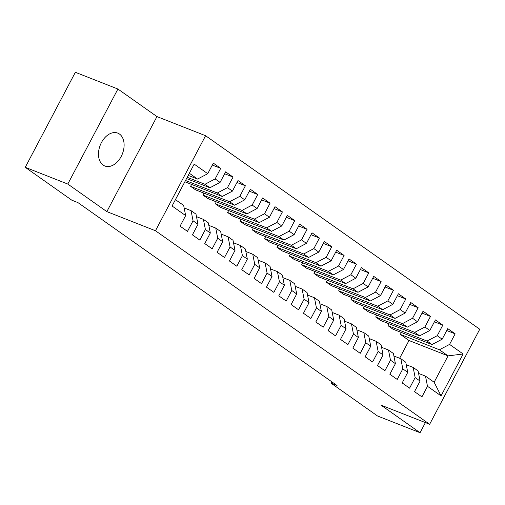 <?xml version="1.0" encoding="UTF-8"?>
<svg xmlns="http://www.w3.org/2000/svg" width="505" height="505" viewBox="0 0 505 505"><rect width="100%" height="100%" fill="white"/><g stroke="black" fill="none" stroke-linecap="round" stroke-linejoin="round"><path stroke-width="0.76" d="M103.115 165.072A17.669 11.893 111.5 0 0 104.832 166A17.669 11.893 111.5 0 0 121.8 155.237A17.669 11.893 111.5 0 0 119.477 134.046A17.669 11.893 111.5 0 0 117.766 133.118A17.669 11.893 111.5 0 0 100.792 143.881A17.669 11.893 111.5 0 0 103.115 165.072M117.905 89.025L67.796 184.054L106.852 211.62L156.954 116.586L117.905 89.025L75.352 72.284L25.25 167.313L71.83 200.195L77.909 202.587L337.024 385.492L330.945 383.099L377.519 415.975L420.072 432.716L425.399 422.609M156.954 116.586L205.585 135.719L479.75 329.247L429.648 424.282L155.477 230.747L205.585 135.719M399.632 358.26L408.993 340.509L448.049 355.873L463.148 353.992L449.576 344.41L455.15 333.837L447.746 328.616L442.172 339.183L437.242 335.699L442.809 325.132L435.411 319.905L429.837 330.472L424.901 326.988L430.475 316.42L423.07 311.194L417.496 321.761L412.56 318.276L418.134 307.709L410.729 302.482L405.155 313.056L400.225 309.571L405.793 298.998L398.394 293.771L392.821 304.345L387.884 300.86L393.458 290.293L386.054 285.066L380.48 295.633L375.543 292.149L381.117 281.582L373.713 276.355L368.139 286.922L363.209 283.438L368.776 272.87L361.378 267.644L355.804 278.217L350.868 274.733L356.442 264.159L349.037 258.932L343.463 269.506L338.527 266.021L344.101 255.454L336.696 250.227L331.122 260.795L326.192 257.31L331.76 246.743L324.362 241.516L318.788 252.083L313.851 248.599L319.425 238.032L312.021 232.805L306.447 243.378L301.51 239.894L307.084 229.32L299.68 224.094L294.112 234.667L289.176 231.183L294.743 220.609L287.345 215.389L281.771 225.956L276.835 222.471L282.409 211.904L275.004 206.678L269.43 217.245L264.494 213.76L270.068 203.193L262.663 197.966L257.095 208.533L252.159 205.055L257.727 194.482L250.328 189.255L244.755 199.828L239.818 196.344L245.392 185.771L237.988 180.55L232.414 191.117L227.477 187.633L233.051 177.066L225.647 171.839L220.079 182.406L215.143 178.921L220.717 168.354L213.312 163.128L207.738 173.695L197.569 179.067L189.343 173.259M463.148 353.992L441.061 395.882L427.489 386.3L425.5 376.149L418.588 373.429M207.738 173.695L194.166 164.119L172.079 206.008L185.651 215.591L180.077 226.158L187.481 231.385L193.055 220.811L197.992 224.296L192.418 234.869L199.822 240.096L205.39 229.523L210.326 233.007L204.759 243.58L212.157 248.801L217.731 238.234L222.667 241.718L217.093 252.285L224.498 257.512L230.072 246.945L235.008 250.43L229.434 260.997L236.839 266.223L242.406 255.656L247.343 259.134L241.775 269.708L249.173 274.935L254.747 264.361L259.684 267.846L254.11 278.419L261.514 283.64L267.088 273.072L272.025 276.557L266.451 287.124L273.855 292.351L279.423 281.784L284.359 285.268L278.785 295.835L286.19 301.062L291.764 290.495L296.7 293.973L291.126 304.547L298.531 309.773L304.105 299.2L309.041 302.684L303.467 313.258L310.872 318.485L316.439 307.911L321.376 311.396L315.802 321.963L323.206 327.19L328.78 316.622L333.717 320.107L328.143 330.674L335.547 335.901L341.121 325.334L346.058 328.818L340.484 339.385L347.888 344.612L353.456 334.039L358.392 337.523L352.818 348.097L360.223 353.323L365.797 342.75L370.733 346.234L365.159 356.801L372.564 362.028L378.138 351.461L383.074 354.946L377.5 365.513L384.905 370.739L390.472 360.172L395.409 363.657L389.835 374.224L397.239 379.451L402.813 368.877L407.75 372.362L402.176 382.935L409.58 388.162L415.154 377.588L420.091 381.073L414.517 391.646L421.921 396.867L427.489 386.3M187.21 177.305L204.973 184.287L209.91 187.772L186.541 178.581M215.143 178.921L204.973 184.287M220.079 182.406L209.91 187.772M175.437 199.633L183.662 205.44L185.651 215.591M185.531 180.5L217.314 192.998L222.244 196.483L184.855 181.775M227.477 187.633L217.314 192.998M232.414 191.117L222.244 196.483M193.055 220.811L191.067 210.667L184.155 207.946M191.067 210.667L196.003 214.152L197.992 224.296M190.593 186.345L229.649 201.71L234.585 205.194L195.53 189.83L190.593 186.345L191.603 184.432M239.818 196.344L229.649 201.71M244.755 199.828L234.585 205.194M205.39 229.523L203.408 219.378L196.495 216.658M203.408 219.378L208.338 222.857L210.326 233.007M202.934 195.056L241.99 210.421L246.926 213.905L207.871 198.541L202.934 195.056L203.944 193.137M252.159 205.055L241.99 210.421M257.095 208.533L246.926 213.905M217.731 238.234L215.742 228.083L208.83 225.369M215.742 228.083L220.679 231.568L222.667 241.718M215.275 203.768L254.324 219.126L259.261 222.61L220.212 207.252L215.275 203.768L216.285 201.849M264.494 213.76L254.324 219.126M269.43 217.245L259.261 222.61M230.072 246.945L228.083 236.794L221.171 234.074M228.083 236.794L233.02 240.279L235.008 250.43M227.61 212.472L266.665 227.837L271.602 231.322L232.546 215.957L227.61 212.472L228.62 210.56M276.835 222.471L266.665 227.837M281.771 225.956L271.602 231.322M242.406 255.656L240.418 245.506L233.506 242.785M240.418 245.506L245.354 248.99L247.343 259.134M239.951 221.184L279.006 236.548L283.943 240.033L244.887 224.668L239.951 221.184L240.961 219.271M289.176 231.183L279.006 236.548M294.112 234.667L283.943 240.033M254.747 264.361L252.759 254.217L245.847 251.496M252.759 254.217L257.695 257.695L259.684 267.846M252.292 229.895L291.341 245.26L296.277 248.744L257.228 233.379L252.292 229.895L253.302 227.976M301.51 239.894L291.341 245.26M306.447 243.378L296.277 248.744M267.088 273.072L265.1 262.922L258.188 260.208M265.1 262.922L270.036 266.406L272.025 276.557M264.626 238.606L303.682 253.971L308.618 257.449L269.563 242.091L264.626 238.606L265.636 236.687M313.851 248.599L303.682 253.971M318.788 252.083L308.618 257.449M279.423 281.784L277.434 271.633L270.522 268.912M277.434 271.633L282.371 275.118L284.359 285.268M276.967 247.311L316.023 262.676L320.959 266.16L281.904 250.796L276.967 247.311L277.977 245.398M326.192 257.31L316.023 262.676M331.122 260.795L320.959 266.16M291.764 290.495L289.775 280.344L282.863 277.624M289.775 280.344L294.712 283.829L296.7 293.973M289.308 256.022L328.357 271.387L333.294 274.871L294.245 259.507L289.308 256.022L290.318 254.11M338.527 266.021L328.357 271.387M343.463 269.506L333.294 274.871M304.105 299.2L302.116 289.056L295.204 286.335M302.116 289.056L307.053 292.54L309.041 302.684M301.643 264.734L340.698 280.098L345.635 283.583L306.579 268.218L301.643 264.734L302.653 262.815M350.868 274.733L340.698 280.098M355.804 278.217L345.635 283.583M316.439 307.911L314.451 297.761L307.539 295.046M314.451 297.761L319.387 301.245L321.376 311.396M313.984 273.445L353.039 288.809L357.976 292.288L318.92 276.929L313.984 273.445L314.994 271.526M363.209 283.438L353.039 288.809M368.139 286.922L357.976 292.288M328.78 316.622L326.792 306.472L319.88 303.751M326.792 306.472L331.728 309.956L333.717 320.107M326.325 282.156L365.374 297.514L370.31 300.999L331.261 285.634L326.325 282.156L327.335 280.237M375.543 292.149L365.374 297.514M380.48 295.633L370.31 300.999M341.121 325.334L339.133 315.183L332.221 312.462M339.133 315.183L344.069 318.668L346.058 328.818M338.659 290.861L377.715 306.226L382.651 309.71L343.596 294.346L338.659 290.861L339.669 288.948M387.884 300.86L377.715 306.226M392.821 304.345L382.651 309.71M353.456 334.039L351.467 323.894L344.555 321.174M351.467 323.894L356.404 327.379L358.392 337.523M351 299.572L390.056 314.937L394.992 318.421L355.937 303.057L351 299.572L352.01 297.66M400.225 309.571L390.056 314.937M405.155 313.056L394.992 318.421M365.797 342.75L363.808 332.599L356.896 329.885M363.808 332.599L368.745 336.084L370.733 346.234M363.341 308.284L402.39 323.648L407.327 327.133L368.271 311.768L363.341 308.284L364.351 306.365M412.56 318.276L402.39 323.648M417.496 321.761L407.327 327.133M378.138 351.461L376.149 341.311L369.237 338.59M376.149 341.311L381.086 344.795L383.074 354.946M375.676 316.995L414.731 332.353L419.668 335.838L380.612 320.473L375.676 316.995L376.686 315.076M424.901 326.988L414.731 332.353M429.837 330.472L419.668 335.838M390.472 360.172L388.484 350.022L381.572 347.301M388.484 350.022L393.42 353.506L395.409 363.657M388.017 325.7L427.072 341.064L432.009 344.549L392.953 329.184L388.017 325.7L389.027 323.787M437.242 335.699L427.072 341.064M442.172 339.183L432.009 344.549M402.813 368.877L400.825 358.733L393.913 356.012M400.825 358.733L405.761 362.218L407.75 372.362M408.993 340.509L400.358 334.411L439.407 349.776L448.049 355.873L434.142 382.247L425.5 376.149M449.576 344.41L439.407 349.776M415.154 377.588L413.166 367.438L406.254 364.724M413.166 367.438L418.102 370.923L420.091 381.073M67.796 184.054L25.25 167.313M429.648 424.282L381.016 405.149L420.072 432.716M106.852 211.62L155.477 230.747M331.671 381.717L330.945 383.099M188.22 175.386L197.569 179.067M401.368 332.498L400.358 334.411M441.061 395.882L434.142 382.247M455.15 333.837L446.736 330.529M442.809 325.132L434.401 321.818M430.475 316.42L422.06 313.113M418.134 307.709L409.719 304.401M405.793 298.998L397.385 295.69M393.458 290.293L385.044 286.979M381.117 281.582L372.703 278.268M368.776 272.87L360.368 269.563M356.442 264.159L348.027 260.851M344.101 255.454L335.686 252.14M331.76 246.743L323.351 243.429M319.425 238.032L311.011 234.724M307.084 229.32L298.67 226.013M294.743 220.609L286.335 217.302M282.409 211.904L273.994 208.59M270.068 203.193L261.653 199.885M257.727 194.482L249.318 191.174M245.392 185.771L236.978 182.463M233.051 177.066L224.637 173.752M220.717 168.354L212.302 165.047"/></g></svg>
